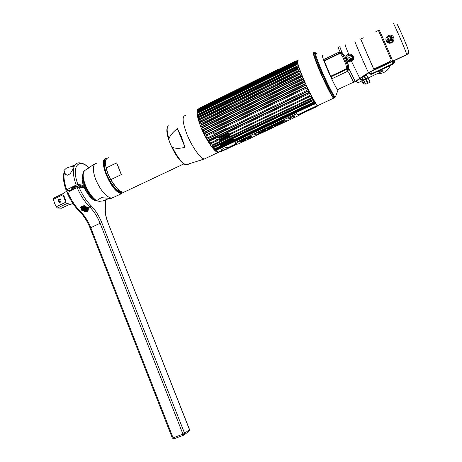 <?xml version="1.0" encoding="UTF-8"?>
<svg xmlns="http://www.w3.org/2000/svg" width="462" height="462" viewBox="0 0 462 462"><rect width="100%" height="100%" fill="white"/><g stroke="black" fill="none" stroke-linecap="round" stroke-linejoin="round"><path stroke-width="0.69" d="M327.321 87.422L327.673 87.254M327.812 87.526L327.454 87.693M318.439 105.313L317.729 105.648C315.783 104.522 308.651 91.17 303.28 78.419C298.134 65.945 296.413 59.968 298.111 60.487M313.71 52.674C312.578 52.581 314.53 58.547 319.56 70.582C324.994 83.385 331.907 96.928 333.581 98.192L334.118 98.094M322.747 55.29C321.39 54.06 322.84 58.512 327.084 68.653C331.872 79.914 337.774 91.378 338.022 90.003L338.017 89.437M334.448 97.823L334.09 98.123C332.727 97.644 325.566 83.726 319.923 70.42C314.472 57.34 312.647 51.501 314.443 52.893M338.271 47.384L339.397 51.057M337.936 89.472L337.416 89.478C334.378 86.354 319.294 51.438 322.661 55.33M348.487 72.211L353.759 82.357L368.584 72.748L406.756 54.683C408.217 53.852 408.812 52.645 408.529 51.051M340.096 52.957L340.038 53.488M394.502 60.522C394.918 62.139 394.375 63.386 392.867 64.264L371.974 74.134L371.731 73.683L370.703 73.96L368.283 72.938L370.703 73.96L371.731 73.683L392.688 63.779L371.731 73.683L370.72 71.777M394.461 60.545C394.588 61.983 393.999 63.063 392.688 63.779C393.999 63.063 394.588 61.983 394.461 60.545M393.064 40.096L389.957 40.217L387.832 42.666M352.57 59.471L350.82 59.841M350.421 60.1L349.237 62.006M392.856 40.627L391.92 40.338C390.072 40.281 388.889 41.153 388.369 42.949M388.507 43.006C389.102 41.337 390.269 40.541 392.007 40.61L392.764 40.812M386.861 40.229C388.097 38.306 389.83 37.439 392.042 37.641L392.971 37.878M347.909 63.127L345.951 61.723L345.241 60.58L344.9 59.292L345.276 56.93M352.379 56.664L351.744 56.624C348.313 57.121 346.679 59.096 346.841 62.543M352.795 58.645L351.617 58.414C349.601 58.697 348.579 59.858 348.55 61.891M348.995 61.977C349.318 60.268 350.34 59.321 352.056 59.142L352.668 59.2M360.689 39.004L374.122 69.941L368.497 72.603L355.22 81.468L353.655 82.213L348.85 72.742L347.528 71.737L348.902 68.624L347.944 63.109L346.009 59.54L344.825 55.856L341.88 52.293L339.004 51.9L339.345 50.629C338.259 47.719 337.982 46.575 338.507 47.216M345.559 57.594C345.876 55.885 346.939 54.764 348.741 54.233C350.693 53.829 352.211 54.585 353.291 56.503C353.973 58.668 353.488 60.308 351.836 61.423C350.173 62.272 348.602 62.208 347.124 61.227M352.575 57.034L349.786 55.232L348.862 55.313C346.731 56.093 345.963 57.479 346.564 59.471L349.538 61.377L351.293 60.909L349.538 61.377M351.374 60.88C352.691 59.973 353.095 58.697 352.575 57.045L352.57 57.011C353.211 58.362 352.801 59.65 351.345 60.88M347.609 71.697L347.447 71.356L332.12 78.667L330.734 76.236L324.22 60.996L339.657 53.528L340.552 53.765L341.585 53.269L339.079 51.859M344.825 55.856L343.682 56.081L341.585 53.269L339.506 53.136L324.081 60.603L323.908 59.465L339.16 52.079L339.506 53.136M340.552 53.765L342.446 56.358L345.767 64.091L346.904 63.577L347.776 67.666L346.592 67.81L346.234 68.826L346.5 69.398L347.776 67.666L347.447 71.356L346.5 69.398L331.006 76.802M346.904 63.577L347.944 63.109M345.767 64.091L346.592 67.81M343.682 56.081L342.446 56.358M397.222 25.081C395.582 19.56 407.576 46.922 408.344 50.456C408.893 52.189 408.35 53.54 406.71 54.51L392.677 61.157C391.418 57.519 377.639 25.832 379.181 30.122L379.25 30.088M393.578 37.335C395.778 42.198 388.328 45.79 386.272 40.852C384.165 36.267 391.591 32.652 393.578 37.335L392.948 37.849L390.627 36.175C387.757 36.4 386.555 37.907 387.017 40.691L389.558 42.55C392.359 42.29 393.491 40.725 392.948 37.849M393.208 39.189L391.793 38.681C389.327 38.623 387.82 39.807 387.26 42.233M387.641 42.533C388.375 40.413 389.853 39.403 392.059 39.501L393.133 39.819M379.279 30.342C377.76 26.12 391.337 57.352 392.584 60.938L374.029 69.722L373.192 67.966M365.852 84.24L361.902 77.073M356.445 81.139L357.605 82.952M363.779 75.647L365.378 79.152L367.839 83.304L367.059 81.312M371.974 74.134L370.946 74.411L368.249 72.956M392.723 61.365L392.221 62.514M379.025 72.846L383.108 70.767L378.869 70.877M379.088 72.817L383.108 70.767L377.57 71.489M368.15 77.974L366.17 74.093M368.358 77.882L370.16 82.213L366.025 74.18M369.334 80.324L368.422 78.217L369.334 80.324M366.083 74.145L367.013 76.259L366.1 74.134M370.16 82.213L368.15 83.16L364.073 75.439M362.526 80.631L364.05 84.124C363.022 83.784 362.289 82.721 361.867 80.942M364.53 82.115L365.003 82.889M362.941 83.414L361.913 81.098M360.678 78.113L361.648 80.163L360.094 78.731M361.694 77.241L362.82 79.637L361.815 77.142M360.452 79.441L360.065 78.702M393.029 63.594L394.069 60.724M352.246 60.043L351.351 59.719L349.953 61.354M321.575 75.208L321.933 75.035M319.005 68.243L318.647 68.416M220.72 118.705L220.865 119.057M221.91 121.523L222.078 121.887M222.696 123.25L222.846 123.562M223.244 124.399L223.394 124.705M224.064 126.045L224.249 126.403M224.671 127.217L225.722 129.152M226.992 131.329L227.252 131.757M227.708 132.484L228.823 134.171M229.285 134.835L230.417 136.342M231.647 137.786L232.074 138.219M232.582 138.698L233.968 139.663M315.298 59.921L316.447 61.862M329.169 90.182L329.851 92.313M199.33 108.148L295.871 60.949L199.33 108.148L198.412 109.142M217.706 132.975L217.492 132.484M214.212 134.049L214.414 134.546M200.808 125.416L201.322 126.738L202.414 126.444L202.754 127.275L201.911 128.182L303.176 79.441L301.75 79.608L301.386 78.754L302.546 77.957L301.981 76.605L300.543 76.727L201.64 124.463L200.808 125.416L301.981 76.605M199.653 118.445L299.434 70.068L298.735 69.029L198.585 117.648L198.672 118.942L199.653 118.445L199.855 119.167L199.024 120.195L199.393 121.396L200.416 120.975L200.67 121.743L199.838 122.742L200.283 124.012L201.34 123.654L201.64 124.463M198.585 117.648L199.22 116.776L297.586 69L297.361 68.353L298.643 67.833L298.319 66.851L296.875 66.874L198.764 114.605L197.915 115.667L298.319 66.851M197.915 115.667L198.117 116.678L199.064 116.112L199.22 116.776M198.458 112.185L297.522 64.178L297.043 63.525L197.742 111.937L197.569 112.884L198.458 112.185L198.498 112.693L197.638 113.762L197.748 114.645L198.666 114.016L198.764 114.605M197.742 111.937L198.423 111.071L295.934 63.513L295.853 63.127L297.205 62.815L297.112 62.278L295.715 62.324L198.539 109.76L197.644 110.816L297.112 62.278M197.644 110.816L197.574 111.411L198.441 110.655L198.423 111.071M198.614 109.442L295.686 62.041L297.054 61.787L296.737 61.452L198.117 109.61L197.765 110.256L198.539 109.76M198.117 109.61L198.845 108.784L295.692 61.313L297.078 61.117L295.801 61.019M198.383 109.153L198.845 108.784M199.11 108.495L199.474 108.079M200.3 109.015L200.814 109.269M198.441 110.655L295.853 63.127M296.188 64.553L296.321 65.038L198.498 112.693M198.666 114.016L296.696 66.303L296.875 66.874M199.064 116.112L297.361 68.353M298.181 70.657L298.446 71.379L199.855 119.167M200.416 120.975L299.133 73.192L299.434 73.972L200.67 121.743M201.34 123.654L300.208 75.907L300.543 76.727M202.414 126.444L301.386 78.754M301.75 79.608L202.754 127.275M225.479 128.713L217.515 132.513M295.871 60.949L297.262 60.799M296.737 61.452L295.674 61.492M297.043 63.525L295.934 63.513M296.696 66.303L298.007 65.858L297.753 65.009L296.321 65.038M298.735 69.029L297.586 69M299.133 73.192L300.358 72.528L299.896 71.321L298.446 71.379M300.208 75.907L301.397 75.173L300.883 73.88L299.434 73.972M317.671 105.602L317.175 105.642L315.39 103.517L215.737 150.502L218.457 152.09L221.079 151.634L223.602 150.445M216.828 150.248L216.464 149.913L313.993 103.921L314.928 102.824L314.466 102.102L313.444 102.847L312.999 102.345L313.941 101.242L313.427 100.37L312.225 101.045L311.89 100.462L312.843 99.359L312.283 98.354L311.047 98.966L310.689 98.302L311.659 97.205L311.059 96.084L309.788 96.627L309.407 95.9L310.395 94.82L309.771 93.601L308.466 94.075L308.073 93.289L309.084 92.238L308.443 90.939L307.109 91.343L306.704 90.512L307.744 89.501L307.097 88.138L305.734 88.479L305.33 87.624L306.398 86.654L305.752 85.256L304.366 85.534L303.967 84.667L305.064 83.749L304.441 82.34L303.026 82.559L302.645 81.693L303.777 80.833L303.176 79.441M314.928 102.824L215.101 149.919L216.464 149.913M215.101 149.919L214.489 149.295L215.517 149.07L215.153 148.55L312.999 102.345M312.225 101.045L213.149 147.782L213.802 148.55L215.153 148.55M214.177 147.401L213.762 146.881L311.89 100.462M312.843 99.359L212.428 146.881L213.762 146.881M212.428 146.881L211.74 145.98L212.734 145.53L212.306 144.929L310.689 98.302M309.788 96.627L211.25 143.393L210.285 143.913L210.99 144.935L212.306 144.929M211.25 143.393L210.805 142.723L309.407 95.9M308.466 94.075L209.736 141.031L208.801 141.62L209.517 142.752L210.805 142.723M209.736 141.031L209.298 140.304L308.073 93.289M309.084 92.238L208.033 140.356L209.298 140.304M208.033 140.356L207.322 139.143L208.235 138.484L207.796 137.705L306.704 90.512M305.734 88.479L206.757 135.782L205.867 136.509L206.56 137.792L207.796 137.705M206.757 135.782L206.335 134.968L305.33 87.624M306.398 86.654L205.134 135.1L206.335 134.968M205.134 135.1L204.464 133.778L205.336 132.981L204.932 132.149L303.967 84.667M303.026 82.559L203.99 130.128L203.141 130.983L203.765 132.328L204.932 132.149M203.99 130.128L203.615 129.291L302.645 81.693M201.911 128.182L202.489 129.527L203.615 129.291M215.327 136.885L215.5 137.353M215.783 138.155L216.424 140.055M216.661 140.829L217.175 142.619M217.614 144.427L217.735 144.999M217.862 145.657L218.093 147.164M218.197 148.458L218.208 149.087M217.556 151.779L217.117 152.148M218.624 135.314L218.803 135.776M217.937 137.133L218.174 137.815L228.101 133.096M228.378 133.512L219.502 137.734L218.174 137.815M219.502 137.734L219.745 138.467L228.817 134.159M218.826 139.795L218.965 140.24L229.562 135.216M229.88 135.643L220.293 140.194L218.965 140.24M220.293 140.194L220.501 140.893L230.324 136.226L219.358 141.586M231.843 137.988L219.889 143.647L219.958 143.953M220.097 144.606L232.605 138.727M233.085 139.114L221.419 144.629L220.103 144.635M221.419 144.629L221.506 145.08M233.501 139.409L220.293 145.651L220.362 146.09M221.76 146.772L314.299 103.419M220.57 147.973L220.53 147.43L221.795 147.055M221.691 149.746L222.06 149.821M223.446 150.421L220.276 151.478M304.366 85.534L205.336 132.981M307.109 91.343L208.235 138.484M311.047 98.966L212.734 145.53M314.264 104.32L313.993 103.921M317.521 105.804L316.84 106.601L317.677 105.775M226.871 148.908L237.289 144.011M298.798 115.084L316.84 106.601M316.886 106.479L298.718 115.026M237.173 143.965L226.952 148.776M317.481 105.798L317.787 105.671M296.985 60.932L296.494 61.175M209.817 104.372L210.239 104.672M204.291 107.398L203.967 107.23M208.229 104.672L208.651 104.539M296.656 61.157L297.147 60.92M295.871 62.364L198.435 109.927M198.134 109.604L198.435 109.563M295.992 61.937L297.043 61.417M197.545 112.139L297.349 63.479M299.128 73.123L200.381 120.923M199.024 120.195L299.896 71.321M201.091 123.573L300.364 75.624M199.838 122.742L300.883 73.88M301.547 78.436L202.131 126.345M302.985 81.214L203.136 129.216M304.55 83.992L204.187 132.126M203.141 130.983L304.441 82.34M204.903 133.564L305.22 85.516M208.137 138.75L307.438 91.412M227.206 148.21L227.76 147.459C226.524 146.691 220.189 149.671 221.754 150.283L222.696 150.19M227.887 147.54L227.321 147.805M222.476 150.086L221.991 150.312M227.246 148.094L227.72 147.869M227.581 147.418L226.495 149.087C224.977 149.324 224.053 149.757 223.729 150.393L226.761 149.064M222.228 149.936L221.633 150.214M202.766 127.345L301.796 79.666M225.462 128.679L214.068 134.113L213.427 132.594M213.057 131.751L212.895 131.387M212.272 130.036L212.127 129.73M211.729 128.892L211.579 128.58M210.915 127.252L210.73 126.894M209.471 124.544L209.286 124.209M209.592 104.984L207.738 105.388M205.018 106.716L204.187 107.623M222.13 149.798L221.881 149.497M209.725 104.92L208.668 104.932M206.393 104.701L207.155 104.424M258.801 79.337L257.912 79.77M257.94 79.759L258.766 79.354M278.309 69.531L278.078 69.317L216.892 99.538M257.496 79.972L230.261 93.168L257.507 79.966M263.086 77.241L263.733 76.929M264.957 76.328L265.511 76.057M267.885 74.896L268.382 74.653M270.68 73.533L271.13 73.308M271.737 73.013L272.182 72.8M273.943 71.939L274.411 71.708M275.993 70.934L276.49 70.692M257.825 79.81L258.916 79.279M255.307 133.784L254.597 133.922M254.839 133.888L255.29 133.778M255.48 133.582L255.145 133.934L255.532 133.582M254.4 134.072L255.14 133.922L254.441 134.02M251.986 135.782L250.179 137.971L245.79 138.669M249.561 137.254L248.983 137.526L249.289 137.924L250.444 137.381L249.561 137.254M245.351 139.426L245.414 139.905L244.658 140.338L241.008 141.736L244.669 140.361L245.426 139.928L245.357 139.42L240.558 141.355L240.644 141.857L241.002 141.707L240.638 141.834M245.824 139.489C244.565 140.864 242.706 141.684 240.24 141.95L240.125 141.857M234.575 142.966L296.771 113.669L299.11 115.361L237.774 144.196L234.575 142.966M254.62 134.28L256.017 134.939L257.877 134.436L285.187 121.593L284.852 121.379L286.325 120.686L285.129 119.918L283.645 120.617L283.287 120.397L255.688 133.391L256.092 133.587L254.62 134.28M293.422 117.227C295.876 115.691 295.547 115.46 292.429 116.54L292.533 116.609C295.016 115.748 295.276 115.933 293.324 117.157L293.422 117.227M290.945 117.879L289.691 118.982C292.128 117.452 291.793 117.227 288.675 118.307L290.841 117.81L289.599 118.393M251.986 135.811L245.859 138.692L250.19 137.988L251.986 135.811M251.132 135.614L250.416 135.949L251.132 135.614M249.746 136.388L250.52 136.175L249.746 136.388M249.474 136.394L248.492 136.856L249.474 136.394M248.048 137.064L247.817 137.376L248.666 137.047L248.048 137.064M247.135 137.768L246.835 137.636L247.135 137.768M246.471 137.809L245.801 138.121L246.471 137.809M244.681 138.895L244.207 139.114L244.681 138.895M240.708 140.517L240.552 140.87L241.355 140.488L240.708 140.517M240.107 140.806L240.419 140.933L240.107 140.806M238.658 141.488L237.866 141.857L238.658 141.488M245.553 138.323L245.697 138.254C243.948 138.854 246.512 138.19 245.241 138.594L245.108 138.658C246.772 138.063 244.202 138.756 245.553 138.323M243.803 139.062L243.087 139.397L243.803 139.062M242.538 139.934L243.214 139.616L242.538 139.934M241.36 140.286C241.961 140.044 242.007 140.067 241.499 140.35L241.355 140.419C242.163 139.998 242.111 139.98 241.21 140.361L241.36 140.286M239.154 141.464L239.963 141.049L239.154 141.464M237.185 142.388C238.877 141.805 236.261 142.487 237.624 142.053L237.763 141.984C236.018 142.585 238.623 141.909 237.318 142.319L237.185 142.388M255.168 133.957C255.827 133.541 255.711 133.483 254.816 133.795C254.158 134.217 254.273 134.269 255.168 133.957M240.246 141.973C241.204 142.469 246.904 139.79 245.715 139.397C244.785 138.883 239.016 141.597 240.246 141.973M299.029 115.304L296.743 113.588L234.656 142.925M282.369 122.072L279.724 122.811M283.218 121.188L280.965 122.239M280.151 123.348L276.438 124.873M277.495 124.33L276.853 123.92M276.207 124.22L275.831 125.381L274.549 125.982L272.291 126.068M274.959 125.162L274.919 125.549L274.162 125.537L274.942 125.121L274.243 125.497M272.805 126.807L269.82 127.72M270.305 127.98L269.138 128.534L268.162 128.009M271.154 127.096L270.668 126.831M268.63 128.771L267.406 129.343L266.614 128.927L264.697 129.637M265.269 130.348L262 131.699M263.773 130.815L261.89 131.364M263.38 130.613L261.111 131.329M261.81 131.976L259.54 132.698L257.946 133.795M258.593 132.86L258.264 132.669M285.164 121.575L257.865 134.413L256.012 134.916L254.637 134.275M256.069 133.576L255.705 133.385M286.301 120.669L284.863 121.373M283.293 121.206C280.573 121.575 278.39 123.822 281.294 122.47C282.582 122.014 282.64 122.02 281.462 122.488L280.261 123.048C282.825 122.696 284.91 120.559 282.057 121.881C280.682 122.366 280.694 122.332 282.08 121.777L283.293 121.206M278.089 123.337L276.825 123.931L277.547 124.359L276.409 124.89L280.197 123.377L278.805 123.764L278.089 123.337M275.849 125.421L276.247 124.203L272.193 126.114L274.567 126.028L275.849 125.421M271.847 126.276L270.64 126.842L271.234 127.125L268.127 128.026L269.155 128.575L270.357 128.009L269.756 127.731L272.851 126.836L271.847 126.276M268.676 128.794L267.654 128.251L264.662 129.655L266.632 128.967L267.423 129.389L268.676 128.794M264.276 129.839L261.082 131.341L263.265 130.555L261.856 131.381L263.825 130.838L262.214 131.837L265.321 130.376L264.276 129.839M261.966 131.953L259.482 132.097L258.229 132.686L258.628 132.877L257.888 133.87L259.557 132.744L261.966 131.953M295.131 115.898L293.347 117.146M294.681 116.095L292.458 116.528M290.76 117.793L288.704 118.295M288.658 118.266C291.77 117.186 292.111 117.412 289.674 118.942L289.616 118.901M249.405 137.093L248.596 137.433M250.491 137.399L249.278 137.901L248.978 137.514M375.756 31.814L378.418 30.417L391.054 59.419C391.222 60.337 390.5 61.18 388.877 61.954L376.397 67.868C374.786 68.624 373.706 68.636 373.163 67.902L360.66 39.039L363.375 37.826M125.716 191.349L123.66 192.319C119.774 191.909 115.477 187.693 110.765 179.66L121.287 174.624L119.017 168.411L116.62 162.89L106.127 167.96C104.816 161.521 105.654 158.12 108.651 157.761M121.287 174.624L116.62 162.89M110.765 179.66L108.044 174.001L106.127 167.96M104.372 164.016L104.066 163.819M104.066 163.941L104.372 164.149M118.549 190.864L118.463 191.528M118.555 191.586L118.647 190.922M104.094 162.988L104.435 163.167M104.447 163.057L104.106 162.878M119.335 191.308L119.179 191.973M119.26 192.019L119.427 191.355M104.187 162.179L104.574 162.335M104.597 162.243L104.198 162.087M120.068 191.638L119.854 192.221M119.929 192.244L120.155 191.672M104.81 161.55L104.331 161.44M104.314 161.515L104.782 161.625M104.522 160.995L105.053 161.036M105.088 160.967L104.562 160.943M121.079 192.354L120.755 192.677M120.79 192.683L121.194 192.302M104.897 160.609L105.376 160.551M105.423 160.499L104.943 160.568M104.88 160.585L104.574 160.689M121.945 191.984L120.865 192.706M120.842 192.7L121.991 191.996M104.47 160.978L105.758 160.17M105.81 160.129L104.418 161.14M119.329 192.053L120.091 192.279L120.911 191.892C115.864 190.061 111.157 184.303 106.78 174.613C103.91 166.99 103.615 162.145 105.908 160.06M122.216 192.077L119.774 192.284M106.404 169.225L107.975 174.035L110.262 178.961M110.389 179.198L116.32 187.624M106 167.371L106.139 168.076M198.718 108.795C195.848 109.777 196.639 116.06 201.091 127.639C206.092 140.05 214.53 152.217 218.116 152.506L219.745 151.796M181.578 137.099L185.037 147.39C179.366 148.637 175.15 148.597 172.384 147.263C171.824 147.008 171.061 145.697 170.097 143.324C169.144 140.968 168.769 139.472 168.971 138.831C169.924 135.718 172.73 132.299 177.391 128.58L181.578 137.099M185.037 147.39L177.391 128.58M88.675 192.804L87.445 193.393M89.686 194.294L88.485 194.866M90.696 196.35L90.558 195.738L89.559 196.217M90.939 197.724L90.644 197.424M84.944 206.312L85.626 206.277M83.737 206.075L84.344 205.786M78.8 185.447L77.997 184.563M70.08 190.563L70.195 190.956M79.118 185.297L79.014 184.679M79.955 184.788L79.389 185.164M81.197 186.29L80.18 186.625L79.891 186.244L80.342 185.568M71.281 189.073L74.422 187.56L74.636 188.317L71.5 189.824M74.059 186.042L74.18 186.613L71.038 188.132M82.946 181.583L82.398 181.809M83.963 182.848L82.79 183.408M84.517 184.494L83.31 185.077M83.16 185.152L81.093 186.146M85.181 186.186L82.444 187.503M85.944 187.89L84.69 188.49M86.787 189.582L85.534 190.182M87.705 191.228L86.458 191.822M72.343 189.922L72.286 189.449L72.343 189.922M72.234 188.612L72.315 187.514L72.234 188.612M111.735 183.772L111.446 183.911M111.879 184.546L112.185 184.402M112.751 185.17L112.433 185.32M112.901 185.88L113.196 185.741M113.756 186.429L113.404 186.596M114.726 187.543L114.339 187.728M115.125 188.6L115.512 188.415L114.738 188.173L115.136 187.982M115.639 188.49L115.217 188.692M116.037 188.877L115.592 189.085L116.014 188.854M116.464 189.27L115.997 189.489M116.303 189.784L116.788 189.553M95.339 200.208L94.797 200.52M95.114 200.641L95.622 200.404M117.163 189.865L116.655 190.101M116.898 190.321L117.423 190.073M95.923 200.6L95.547 200.779M117.706 190.286L117.163 190.54M117.325 190.679L117.879 190.413M96.321 200.912L96.327 200.912C92.146 199.977 88.15 195.576 84.338 187.705L78.95 187.127C82.161 194.589 86.151 200.733 90.916 205.544C95.386 210.095 99.018 215.823 101.807 222.736L184.604 433.344L182.958 434.147L183.934 435.065L188.883 431.277M118.047 190.529L117.475 190.8L118.035 190.523M118.139 190.592L117.562 190.864L118.128 190.587M118.162 190.61L117.585 190.887M117.348 190.696L117.908 190.431M95.9 200.589L95.513 200.768M95.166 200.664L95.657 200.427M117.683 190.269L117.14 190.523M116.932 190.344L117.458 190.096M95.293 200.179L94.681 200.468M94.271 200.271L94.976 199.942M117.123 189.83L116.62 190.073M116.337 189.813L116.822 189.582M94.519 199.584L93.722 199.965M93.272 199.676L94.138 199.266M116.395 189.212L115.939 189.426M93.619 198.81L92.677 199.255M92.204 198.879L93.191 198.406M92.631 197.846L91.586 198.342M91.095 197.88L92.175 197.366M113.796 187.081L114.218 187.584M91.586 196.702L90.465 197.234M89.969 196.697L91.112 196.148M112.803 185.822L113.248 186.394M90.512 195.397L89.339 195.957M88.848 195.345L90.044 194.773M89.443 193.948L88.23 194.525M87.757 193.855L88.981 193.266M88.398 192.377L87.162 192.966M86.712 192.244L87.953 191.649M87.405 190.708L86.151 191.303M85.73 190.552L86.983 189.951M86.469 188.975L85.222 189.576M84.841 188.796L86.088 188.196M85.626 187.202L84.379 187.803M82.929 187.555L85.279 186.423M84.875 185.435L80.914 187.335M79.366 187.174L84.581 184.661M81.583 184.973L78.823 186.302L78.604 185.539L80.128 184.806M84.234 183.691L83.045 184.269M82.819 183.512L83.992 182.946M83.714 182.016L82.571 182.565M82.403 181.843L83.524 181.306M105.457 171.523L105.232 170.825M83.31 180.434L82.236 180.954M82.132 180.284L83.172 179.782M104.822 169.317L104.99 169.964M83.027 178.985L82.04 179.464M81.999 178.846L82.912 178.349M82.854 177.697L81.988 178.113M82.011 177.575L82.808 177.189M82.773 176.6L82.074 176.94M82.149 176.484L82.762 176.184M82.762 175.722L82.271 175.964M82.386 175.606L82.773 175.416M104.366 164.305L104.077 164.443M104.071 164.391L104.366 164.247M104.077 164.466L104.366 164.322M82.248 176.039L82.762 175.791M64.553 192.319L63.092 193.572L53.598 198.146L53.378 199.33L62.89 194.75L63.623 195.045L66.02 201.184L65.795 202.2L62.89 194.75M80.29 186.729L79.279 186.082M78.696 185.88L78.188 185.834L76.836 187.763M58.616 199.393L58.87 199.711L60.077 199.134M58.87 199.711L59.633 202.495M58.073 200.242L59.552 202.5M69.716 204.32L61.527 208.223L57.438 208.027L56.266 206.757L54.608 203.407L53.378 199.33M57.993 200.82L59.269 202.472M57.438 208.027L67.065 203.442L70.536 204.435L72.805 203.355M71.061 204.187L71.385 204.031M56.266 206.757L65.795 202.2M71.206 204.192L70.536 204.435M61.001 200.075C59.246 198.498 58.287 198.96 58.12 201.455C59.875 203.037 60.834 202.575 61.001 200.075M72.54 189.83L72.494 189.351M72.476 188.496L72.65 187.353M75.664 186.278L76.38 186.706M74.607 186.867L75.976 186.29L76.779 186.515M75.647 185.632L74.111 186.302M73.868 186.763L73.625 187.942M73.625 188.802L73.666 189.287M107.294 171.558L106.913 171.027M106.924 158.42L106.664 158.42C96.598 157.64 111.683 193.451 121.431 193.439L124.307 192.013M96.523 163.282C92.567 164.437 92.296 169.86 95.715 179.545C100.583 190.471 105.81 196.679 111.4 198.169L114.039 197.159M109.153 198.469L102.581 201.039L99.226 201.288L96.258 200.808L101.426 197.638L110.834 198.521M94.704 164.143C93.428 164.57 91.707 165.685 89.536 167.487L84.488 170.703M106.641 158.714C97.88 159.581 112.537 192.925 121.645 192.856L121.431 193.439M88.282 208.414L88.271 208.449C87.035 209.453 84.973 210.141 82.08 210.493L83.229 210.695C85.568 210.279 87.122 209.742 87.895 209.084L87.942 209.581L83.905 211.013L83.229 210.695M83.905 211.013L84.096 211.602L85.678 211.417L88.606 209.904L87.942 209.581L88.334 210.152M87.895 209.084L88.317 208.489L87.601 208.339C86.359 209.24 84.558 209.777 82.196 209.939L81.82 209.488C83.847 209.546 85.701 209.055 87.393 208.021M87.243 207.785C84.621 209.038 82.536 209.5 80.994 209.176L81.277 207.906L80.596 207.577L84.148 205.521L84.257 206.116L85.915 206.225L85.99 206.826L87.278 207.167L87.532 208.218M86.729 211.966L87.705 211.584L86.729 211.966M82.08 210.493L82.196 209.939M80.994 209.176L81.82 209.488M67.094 192.712L77.166 187.601L78.95 187.127M84.737 206.248L80.977 207.172C81.052 207.935 82.473 207.842 85.239 206.889L85.083 206.502L85.718 206.237M85.239 206.889L86.059 206.526M87.168 207.161L87.156 207.201C86.971 207.854 81.168 209.575 81.358 208.501L81.358 208.495M81.318 208.322C82.785 208.535 84.546 208.137 86.602 207.138M172.326 438.063L173.1 437.889L90.743 227.599C88.121 221.084 84.673 215.708 80.394 211.463C75.3 206.445 71.067 200.011 67.7 192.157M88.848 194.693L88.317 194.646M83.813 206.098L83.362 205.942M88.184 210.279L87.78 209.696M87.884 209.627L88.196 209.956M88.323 209.656L88.352 209.962M87.243 210.672L87.249 210.99M87.099 211.094L86.896 210.141M86.66 209.788L86.452 209.482M86.567 209.436L86.775 209.742M86.948 209.644L86.92 209.286M87.064 209.222L87.099 209.598M86.013 210.614L86.065 211.405M85.903 211.417L85.811 210.539M85.707 210.141L85.493 209.829M84.996 209.095L84.783 208.784M84.841 208.766L85.118 209.061M86.18 210.62L86.637 211.301M86.504 211.336L86.203 210.897M84.777 210.834L84.841 211.544M84.685 211.561L84.615 210.874M84.569 210.464L84.494 210.123M83.98 209.373L83.772 209.067M83.905 209.038L84.107 209.338M84.454 209.251L84.419 208.893M84.569 208.853L84.604 209.211M85.072 210.759L85.534 211.446M85.395 211.469L84.968 210.839M83.351 210.684L83.316 210.383M83.362 209.165L83.391 209.488M84.02 210.995L84.419 211.584M84.269 211.59L83.899 211.047M105.648 199.879L105.423 206.416C104.528 210.51 105.382 215.979 107.987 222.817L189.512 429.516L189.235 431.006L189.524 429.544M173.972 438.831L183.801 435.112L184.396 434.742L184.604 433.344L189.443 429.631L107.987 222.817M81.653 206.554L84.303 205.942M86.203 206.959L81.306 208.235M84.096 210.984L84.5 211.579M84.644 211.567L84.234 210.955M83.992 210.591L83.789 210.291M83.576 209.453L83.547 209.119M83.397 209.153L83.426 209.482M83.258 209.511L83.062 209.222M83.507 210.349L83.541 210.66M88.358 209.667L88.398 210.031L88.115 209.615M87.641 210.666L87.324 209.95M87.278 209.511L87.243 209.142M87.099 209.205L87.133 209.581M86.96 209.661L86.758 209.355M86.642 209.407L86.85 209.713M87.081 210.06L87.278 210.972M86.25 211.382L86.163 210.487L86.706 211.278M86.827 211.232L86.261 210.383M86.105 210.008L86.065 209.627M85.314 208.997L85.095 208.685M84.985 208.726L85.193 209.038M85.689 209.76L85.903 210.077M85.996 210.476L86.094 211.405M85.031 211.521L84.962 210.787M85.141 210.741L85.609 211.429M85.753 211.417L85.274 210.701M85.037 210.343L84.869 210.019M84.789 209.159L84.754 208.795M84.604 208.841L84.638 209.199M84.315 209.286L84.107 208.98M83.98 209.015L84.188 209.321M84.8 210.828L84.875 211.538M82.819 174.734C81.572 176.848 81.745 180.33 83.345 185.17L77.939 184.557L76.161 185.025L66.06 190.078L70.853 190.639M76.161 185.025C73.66 178.009 72.84 172.338 73.701 168.006L74.139 166.511C75.035 164.247 76.513 163.04 78.563 162.884C81.826 162.641 85.343 164.253 89.114 167.729M73.701 168.006L70.109 173.851L67.233 175.254L64.738 173.874L64.374 172.563C63.444 176.917 64.218 182.594 66.695 189.593M70.703 166.695C72.407 165.806 73.504 165.517 73.995 165.812L74.139 166.511M83.091 179.36L82.681 179.152M64.495 171.835L64.374 172.563M71.639 190.263L70.911 187.56M81.965 185.014L82.352 185.539M82.935 186.365L83.391 187.046M63.97 170.484L66.303 168.214C70.547 166.441 73.083 166.037 73.908 167.007L73.984 167.209M81.982 206.335L84.315 205.567M316.718 53.788C313.883 50.191 315.431 55.561 321.373 69.895C327.489 84.327 335.106 98.839 335.458 96.928L335.476 96.881M315.228 52.737C313.467 51.351 315.286 57.144 320.692 70.114C326.288 83.304 333.373 97.107 334.713 97.597L335.054 97.43M391.932 61.735L392.867 64.264M345.951 61.723L346.777 63.629M343.549 56.075L344.9 59.292M355.139 41.794C352.956 37.855 366.591 69.306 368.497 72.603M345.426 45.01C344.548 43.769 345.657 46.841 348.741 54.233L348.862 55.313M351.293 60.909L359.84 78.384M347.909 68.711L348.902 68.624L355.22 81.468M340.061 46.454C339.437 45.709 340.044 47.655 341.88 52.293L341.048 52.755M353.291 56.503L352.57 57.011C352.425 56.168 351.495 55.573 349.786 55.232M346.009 59.54L346.564 59.471M346.234 68.826L330.734 76.236M406.71 54.51C405.838 50.676 391.972 18.855 393.139 23.348M386.272 40.852L387.017 40.696M362.196 76.836L363.935 76.011M363.317 80.128L365.378 79.152M365.817 84.223L367.827 83.275M366.736 81.439L367.047 81.289M390.124 65.558C388.115 70.415 384.54 73.083 379.394 73.579L377.616 73.51M368.133 83.131L370.143 82.184M365.696 79.002L367.764 78.026M364.252 75.86L366.331 74.879M198.972 108.564L295.692 61.313M215.546 148.983L313.305 102.841M226.692 148.914L223.475 150.427M205.128 105.555L207.698 104.296M185.47 115.5C181.895 115.95 182.403 122.263 186.995 134.43C191.944 146.789 200.554 158.795 204.354 158.98L206.162 158.131M188.34 164.328L185.943 164.83C181.855 162.947 177.339 157.092 172.384 147.263M168.971 138.831C166.557 130.971 166.539 126.582 168.93 125.664M68.087 203.551L66.955 203.482M96.425 200.577C92.013 197.32 88.306 192.111 85.308 184.95C82.704 177.847 82.473 173.054 84.621 170.576M101.807 222.736L100.092 223.25L182.958 434.147L173.1 437.889L174.105 438.779M77.166 187.601C80.55 195.478 84.76 201.952 89.79 207.022C94.023 211.307 97.459 216.718 100.092 223.25L90.096 228.032C87.387 221.35 83.888 215.852 79.591 211.55L82.219 210.603M90.916 205.544L89.79 207.022L87.468 208.119M90.113 228.084L172.338 438.091L173.931 438.848L183.784 435.112M93.497 199.572L93.324 198.949M79.349 211.319L79.591 211.55C74.521 206.606 70.345 200.306 67.065 192.642M105.81 199.821L105.423 206.416M88.987 167.804C78.28 157.6 71.183 166.794 77.939 184.557M317.244 64.98L317.602 64.807M317.729 105.648L333.581 98.192M313.317 53.061L313.686 52.882M338.022 90.003L335.458 96.928L334.09 98.123M337.572 89.645L353.557 82.172M353.782 82.392L360.054 78.684L368.601 72.782L406.762 54.718C408.454 53.586 409.049 52.703 408.547 52.079M370.946 74.411L369.773 72.228M392.174 39.859L392.365 40.431M392.452 40.702L392.584 41.106M352.246 59.459L352.425 59.76M392.042 37.641L391.666 36.463M351.744 56.624L351.085 55.515M352.056 59.142L351.617 58.414M390.627 36.175L392.948 37.82C393.624 40.604 392.492 42.181 389.558 42.55M392.059 39.501L391.793 38.681M357.484 83.01L363.38 80.226M364.391 76.172L364.073 76.322M365.835 84.246L367.839 83.304M390.159 65.54C388.184 70.432 384.592 73.111 379.394 73.579L379.042 72.84L382.444 71.235L368.075 78.014M364.12 84.142L365.246 83.61M361.665 80.186L362.82 79.637M351.351 59.719L351.83 60.51M216.476 151.767L217.377 151.686M300.543 75.502L200.924 123.62M313.444 102.847L215.517 149.07M317.175 105.642L298.14 114.605M236.382 143.659L227.905 147.649M222.309 150.283L218.457 152.09M221.852 149.596L223.677 150.41M205.423 105.261L205.85 104.966M206.578 104.608L207.675 104.302M183.859 163.9L123.66 192.319M121.904 191.967L120.923 192.429M167.92 126.322C165.956 128.875 166.678 134.552 170.091 143.353C173.568 151.478 177.298 157.606 181.277 161.74C183.87 164.004 185.429 165.032 185.949 164.83L204.354 158.98L218.116 152.506M197.47 109.638L198.308 109.228M117.412 190.748L117.972 190.477M65.177 192.105L68.653 190.431M74.44 187.641L78.188 185.834M67.908 203.494L67.065 203.442M66.02 201.184L65.864 200.785M63.744 195.345L63.623 195.045M75.895 185.66L77.35 186.238M74.209 189.027L74.197 188.531M74.301 187.618L74.965 186.515M111.868 198.181L121.881 193.457M111.689 198.186L110.626 198.602M84.419 170.773C79.066 175.185 87.393 195.755 96.258 200.808M105.613 207.247C104.782 211.018 105.613 216.216 108.108 222.846M80.977 207.172L80.596 207.6M87.601 208.339L88.271 208.449M82.484 178.615L82.236 177.991M74.151 166.205L73.995 165.812M64.368 171.512C62.711 175.982 63.277 182.172 66.06 190.078M65.656 174.798L63.854 170.195"/></g></svg>
